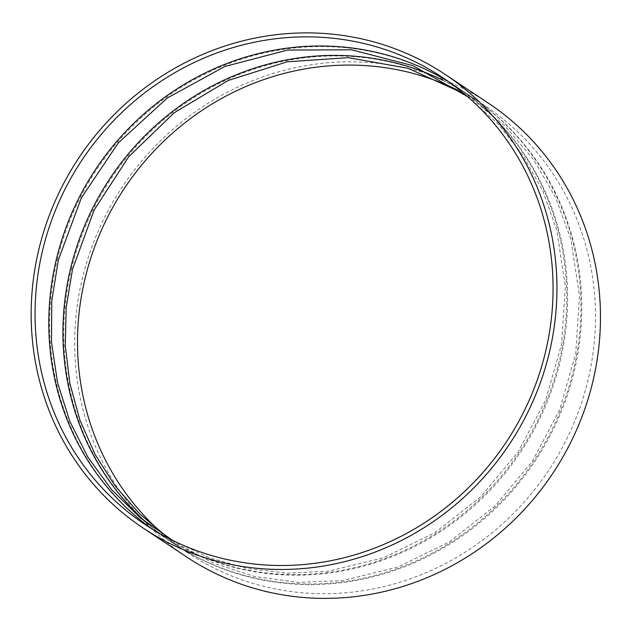 <?xml version="1.0" encoding="UTF-8"?>
<svg xmlns="http://www.w3.org/2000/svg" width="632" height="632" viewBox="0 0 632 632"><rect width="100%" height="100%" fill="white"/><g stroke="black" fill="none" stroke-linecap="round" stroke-linejoin="round"><path stroke-width="0.47" stroke-dasharray="3.16 2.37" d="M186.74 557.029A272.479 258.551 123.6 0 1 82.381 278.27A272.479 258.551 123.6 0 1 488.394 103.166M449.431 82.294A268.442 254.72 123.6 0 1 456.375 86.734A268.442 254.72 123.6 0 1 519.923 451.295A268.442 254.72 123.6 0 1 159.193 533.874A268.442 254.72 123.6 0 1 152.407 529.189M57.22 259.807A268.442 254.72 123.6 0 1 457.22 87.303A268.442 254.72 123.6 0 1 520.768 451.864A268.442 254.72 123.6 0 1 160.038 534.435A268.442 254.72 123.6 0 1 57.22 259.807M442.842 80.272A268.442 254.72 123.6 0 1 470.524 96.143A268.442 254.72 123.6 0 1 534.072 460.704A268.442 254.72 123.6 0 1 173.342 543.275A268.442 254.72 123.6 0 1 147.983 523.896M71.369 269.208A268.442 254.72 123.6 0 1 471.369 96.704A268.442 254.72 123.6 0 1 534.917 461.265A268.442 254.72 123.6 0 1 174.187 543.836A268.442 254.72 123.6 0 1 71.369 269.208M457.829 90.155A268.442 254.72 123.6 0 1 485.099 105.828A268.442 254.72 123.6 0 1 548.639 470.39A268.442 254.72 123.6 0 1 187.909 552.961A268.442 254.72 123.6 0 1 162.906 533.882M456.375 86.734L442.653 77.61M159.193 533.874L145.463 524.75M467.656 96.688L497.795 123.706L523.099 155.488L542.92 191.235L556.745 230.032L565.356 286.549L561.572 344.235L545.558 400.293L518.098 452.03L480.755 496.72L435.179 532.523L383.545 557.74L328.324 571.17L287.663 573.161L247.523 568.587L208.892 557.59L172.741 540.423M470.524 96.143L457.22 87.303M173.342 543.275L160.038 534.435M462.901 93.188L471.164 98.505L505.063 126.1L533.519 159.469L555.678 197.626L570.894 239.433L579.505 295.958L575.72 353.636L559.707 409.702L532.247 461.439L494.903 506.121L449.328 541.924L397.694 567.141L342.481 580.579L298.091 582.412L254.427 576.447L212.787 562.859L174.408 542.051L167.662 537.39M485.099 105.828L471.369 96.704M187.909 552.961L174.187 543.836"/><path stroke-width="0.95" d="M444.889 74.252L488.394 103.166A272.479 258.551 123.6 0 1 552.897 473.218A272.479 258.551 123.6 0 1 186.74 557.029L143.227 528.107A272.479 258.551 123.6 0 1 38.868 249.356A272.479 258.551 123.6 0 1 444.889 74.252A272.479 258.551 123.6 0 1 509.384 444.296A272.479 258.551 123.6 0 1 143.227 528.107M42.652 250.122A268.442 254.72 123.6 0 1 442.653 77.61A268.442 254.72 123.6 0 1 506.192 442.179A268.442 254.72 123.6 0 1 145.463 524.75A268.442 254.72 123.6 0 1 42.652 250.122M152.407 529.189A268.442 254.72 123.6 0 1 56.374 259.246A268.442 254.72 123.6 0 1 449.431 82.294M147.983 523.896A268.442 254.72 123.6 0 1 70.523 268.647A268.442 254.72 123.6 0 1 442.842 80.272M162.906 533.882A268.442 254.72 123.6 0 1 85.099 278.333A268.442 254.72 123.6 0 1 457.829 90.155M172.741 540.423L140.107 517.632L111.635 489.729L88.014 457.394L69.844 421.426L57.567 382.723L51.484 342.228L51.753 300.943L58.365 259.902L81.386 197.824L118.453 142.721L167.282 98.015L224.842 66.479L287.56 50.062L351.542 49.786L412.838 65.657L467.656 96.688M167.662 537.39L139.364 513.603L114.969 485.692L94.982 454.25L79.845 419.948L69.876 383.513L65.286 345.72L66.17 307.381L72.514 269.311L94.176 209.919L128.715 156.744L174.203 112.78L228.057 80.525L287.236 61.794L348.39 57.654L408.059 68.319L462.901 93.188"/></g></svg>
